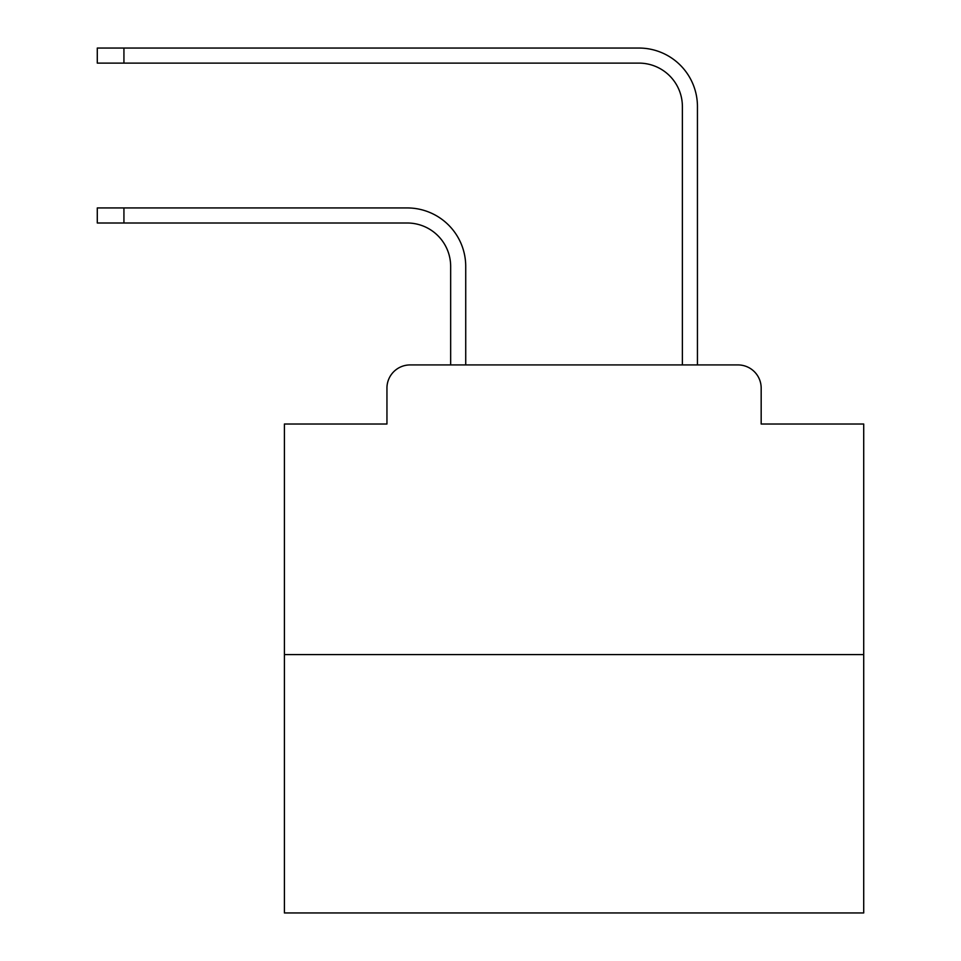 <?xml version="1.0" encoding="UTF-8"?>
<svg xmlns="http://www.w3.org/2000/svg" width="961" height="961" viewBox="0 0 961 961"><rect width="100%" height="100%" fill="white"/><g stroke="black" fill="none" stroke-linecap="round" stroke-linejoin="round"><path stroke-width="1.44" d="M386.947 388.1L386.947 424.017L386.947 388.1A23.172 23.172 0 0 1 410.119 364.928L450.661 364.928L450.661 266.449A43.449 43.449 0 0 0 407.224 223A43.449 43.449 0 0 1 450.661 266.449A43.449 43.449 0 0 0 407.224 223A43.449 43.449 0 0 1 450.661 266.449A43.449 43.449 0 0 0 407.224 223A43.449 43.449 0 0 1 450.661 266.449A43.449 43.449 0 0 0 407.224 223A43.449 43.449 0 0 1 450.661 266.449A43.449 43.449 0 0 0 407.224 223A43.449 43.449 0 0 1 450.661 266.449A43.449 43.449 0 0 0 407.224 223A43.449 43.449 0 0 1 450.661 266.449A43.449 43.449 0 0 0 407.224 223A43.449 43.449 0 0 1 450.661 266.449A43.449 43.449 0 0 0 407.224 223A43.449 43.449 0 0 1 450.661 266.449A43.449 43.449 0 0 0 407.224 223A43.449 43.449 0 0 1 450.661 266.449A43.449 43.449 0 0 0 407.224 223A43.449 43.449 0 0 1 450.661 266.449A43.449 43.449 0 0 0 407.224 223L97.289 223L97.289 207.936L123.933 207.936L123.933 223M863.711 654.585L284.408 654.585L284.408 912.95L863.711 912.95L863.711 424.017L761.172 424.017L761.172 388.1A23.172 23.172 0 0 0 738 364.928L410.119 364.928M284.408 654.585L284.408 424.017L386.947 424.017M123.933 207.936L407.224 207.936A58.513 58.513 0 0 1 465.725 266.449L465.725 364.928L465.725 266.449L465.725 364.928L465.725 266.449L465.725 364.928L465.725 266.449L465.725 364.928L465.725 266.449L465.725 364.928L465.725 266.449L465.725 364.928L465.725 266.449L465.725 364.928L465.725 266.449L465.725 364.928L465.725 266.449L465.725 364.928L465.725 266.449L465.725 364.928L465.725 266.449L465.725 364.928L483.683 364.928M664.423 364.928L682.382 364.928L682.382 106.563A43.449 43.449 0 0 0 638.945 63.114A43.449 43.449 0 0 1 682.382 106.563A43.449 43.449 0 0 0 638.945 63.114A43.449 43.449 0 0 1 682.382 106.563A43.449 43.449 0 0 0 638.945 63.114A43.449 43.449 0 0 1 682.382 106.563A43.449 43.449 0 0 0 638.945 63.114A43.449 43.449 0 0 1 682.382 106.563A43.449 43.449 0 0 0 638.945 63.114A43.449 43.449 0 0 1 682.382 106.563A43.449 43.449 0 0 0 638.945 63.114A43.449 43.449 0 0 1 682.382 106.563A43.449 43.449 0 0 0 638.945 63.114A43.449 43.449 0 0 1 682.382 106.563A43.449 43.449 0 0 0 638.945 63.114A43.449 43.449 0 0 1 682.382 106.563A43.449 43.449 0 0 0 638.945 63.114A43.449 43.449 0 0 1 682.382 106.563A43.449 43.449 0 0 0 638.945 63.114A43.449 43.449 0 0 1 682.382 106.563A43.449 43.449 0 0 0 638.945 63.114A43.449 43.449 0 0 1 682.382 106.563M697.446 364.928L697.446 106.563L697.446 364.928L697.446 106.563L697.446 364.928L697.446 106.563L697.446 364.928L697.446 106.563L697.446 364.928L697.446 106.563L697.446 364.928L697.446 106.563L697.446 364.928L697.446 106.563L697.446 364.928L697.446 106.563L697.446 364.928L697.446 106.563L697.446 364.928L697.446 106.563L697.446 364.928L697.446 106.563L697.446 364.928L738 364.928M761.172 424.017L761.172 388.1M97.289 48.05L123.933 48.05L123.933 63.114L97.289 63.114L97.289 48.05M697.446 106.563A58.513 58.513 0 0 0 638.945 48.05L123.933 48.05M123.933 63.114L638.945 63.114"/></g></svg>
